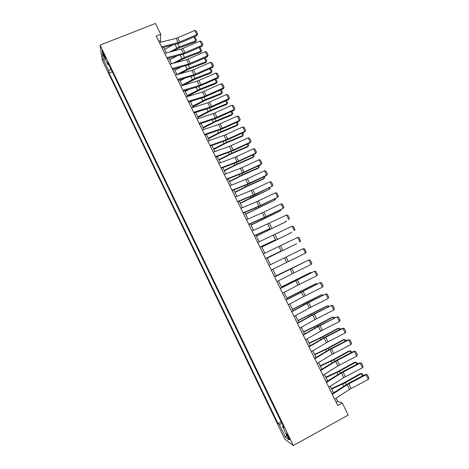 <?xml version="1.0" encoding="UTF-8"?>
<svg xmlns="http://www.w3.org/2000/svg" width="469" height="469" viewBox="0 0 469 469"><rect width="100%" height="100%" fill="white"/><g stroke="black" fill="none" stroke-linecap="round" stroke-linejoin="round"><path stroke-width="0.7" d="M288.916 437.219C287.45 434.376 286.647 433.221 286.5 433.761L287.433 436.158C288.892 438.996 289.695 440.145 289.848 439.617L288.916 437.219M102.213 60.12L284.859 439.183L293.318 445.55L100.073 45.118L102.213 60.12M161.043 42.14L160.328 40.68L160.756 34.266L156.224 36.06L337.786 405.48L342.288 403.012L337.698 401.364L336.126 398.169M103.508 54.855L104.435 56.772C105.203 58.308 105.584 58.807 105.584 58.267L103.162 52.299C102.4 50.769 102.019 50.271 102.019 50.81L103.508 54.855L104.253 54.562M110.913 69.007L108.802 70.825L109.078 73.076L277.976 423.542L281.142 421.819M108.802 70.825L103.25 59.311L102.4 53.144L108.075 64.91L108.949 64.933M283.182 426.051L282.555 426.638L283.903 427.546L107.782 62.512L108.075 64.91M282.555 426.638L288.875 439.729L285.398 437.172L279.237 424.392L277.976 423.542M342.288 403.012L348.227 415.077L293.318 445.55M160.756 34.266L155.432 23.45L100.073 45.118M333.5 392.823L330.264 386.257M327.673 380.98L324.431 374.385M321.869 369.179L318.609 362.549M316.083 357.419L312.811 350.753M310.32 345.694L307.031 338.999M304.574 334.004L301.268 327.286M298.847 322.355L295.523 315.608M293.137 310.748L289.801 303.965M287.444 299.175L284.097 292.369M281.775 287.644L278.41 280.802M276.118 276.147L272.741 269.276M270.478 264.68L267.113 257.833M264.838 253.207L261.509 246.43M259.216 241.769L255.922 235.069M253.612 230.373L250.352 223.742M248.025 219.011L244.8 212.457M242.455 207.691L239.266 201.201M236.904 196.4L233.75 189.986M231.369 185.149L228.251 178.806M225.859 173.935L222.769 167.662M220.36 162.761L217.311 156.552M214.878 151.616L211.865 145.484M209.42 140.512L206.436 134.445M203.974 129.438L201.025 123.441M198.551 118.405L195.632 112.478M193.14 107.407L190.256 101.544M187.747 96.444L184.897 90.646M182.371 85.51L179.557 79.783M177.012 74.618L174.228 68.955M171.672 63.755L168.922 58.162M166.348 52.933L163.628 47.398M158.792 41.29L160.328 40.68M336.173 402.197L337.698 401.364M109.078 73.076L112.261 71.798M279.237 424.392L281.969 423.536M105.461 59.487L103.25 59.311M285.398 437.172L286.559 434.927M159.407 42.55L176.033 38.399L194.711 30.479L196.816 34.712L197.625 33.879L196.769 35.708L179.815 43.048L161.998 47.815M196.769 35.708L196.816 34.712L178.138 42.65L161.535 46.865L159.413 42.544M194.711 30.479L196.153 30.925L197.625 33.879M172.674 51.285L178.994 48.008L195.45 41.905L195.796 40.832L179.287 46.947L169.198 52.188M172.375 45.176L164.607 49.386M194.131 36.846L195.045 37.227L196.488 40.123L195.45 41.905M196.488 40.123L195.796 40.832L193.873 36.957M164.719 53.355L181.298 49.046L199.976 41.067L202.086 45.311L202.895 44.467L202.028 46.267L185.062 53.659L167.292 58.59M202.028 46.267L202.086 45.311L183.408 53.314L166.853 57.687L164.725 53.355M199.976 41.067L201.418 41.501L202.895 44.467M186.574 59.721L188.69 64.001L172.187 68.544L170.054 64.194L186.574 59.721L205.258 51.684L207.38 55.94L208.177 55.078L207.298 56.86L190.326 64.306L172.61 69.4M207.298 56.86L207.38 55.94L188.69 64.001M205.258 51.684L206.694 52.106L208.177 55.078M191.868 70.438L193.99 74.729L177.54 79.431L175.394 75.069L191.868 70.438L210.558 62.336L212.686 66.604L213.477 65.73L212.586 67.489L195.608 74.981L177.939 80.246M212.586 67.489L212.686 66.604L193.99 74.729M210.558 62.336L211.994 62.746L213.477 65.73M176.432 62.471L184.153 58.449L200.597 52.258L200.961 51.215L184.464 57.417L172.961 63.409M176.661 56.11L169.749 59.839M199.577 47.334L200.199 47.586L201.641 50.494L200.597 52.258M201.641 50.494L200.961 51.215L199.126 47.533M180.037 73.768L189.324 68.92L205.756 62.641L206.137 61.632L189.652 67.923L176.971 74.53M180.864 67.126L174.902 70.327M205.041 57.851L206.811 60.894L205.756 62.641M206.811 60.894L206.137 61.632L204.396 58.133M183.461 85.194L194.512 79.419L210.927 73.058L211.331 72.085L194.864 78.464L182.148 85.059M184.956 78.235L180.078 80.844M210.534 68.398L211.994 71.323L210.927 73.058M211.994 71.323L211.331 72.085L209.684 68.773M197.179 81.184L199.307 85.493L182.91 90.359L180.758 85.985L197.179 81.184L215.875 73.023L218.009 77.303L218.794 76.412L217.886 78.153L198.434 86.618L183.285 91.127M217.886 78.153L218.009 77.303L199.307 85.493M215.875 73.023L217.305 73.416L218.794 76.412M187.653 96.245L199.718 89.954L216.121 83.505L216.537 82.567L200.081 89.034L187.342 95.623M188.925 89.45L185.267 91.396M215.84 79.062L217.2 81.788L216.121 83.505M217.2 81.788L216.537 82.567L214.984 79.443M202.508 91.965L204.642 96.286L188.298 101.316L186.14 96.931L202.508 91.965L221.21 83.74L223.35 88.037L224.129 87.128L223.209 88.846L203.751 97.382L188.649 102.037M223.209 88.846L223.35 88.037L204.642 96.286M221.21 83.74L222.634 84.121L224.129 87.128M207.855 102.775L209.995 107.114L193.697 112.314L191.534 107.911L207.855 102.775L226.562 94.492L228.708 98.807L229.476 97.874L228.544 99.575L211.548 107.219L194.031 112.988M228.544 99.575L228.708 98.807L209.995 107.114M226.562 94.492L227.981 94.861L229.476 97.874M213.213 113.627L215.365 117.977L199.12 123.341L196.951 118.927L213.213 113.627L231.926 105.279L234.078 109.605L234.846 108.661L233.896 110.338L216.895 118.03L199.431 123.968M233.896 110.338L234.078 109.605L215.365 117.977M231.926 105.279L233.339 105.636L234.846 108.661M218.595 124.508L220.752 128.869L204.56 134.41L202.379 129.977L218.595 124.508L237.314 116.101L239.471 120.439L240.228 119.478L239.272 121.131L222.253 128.881L204.842 134.99M239.272 121.131L239.471 120.439L220.752 128.869M237.314 116.101L238.721 116.441L240.228 119.478M223.989 135.424L226.152 139.803L210.018 145.507L207.831 141.063L225.63 134.761L242.713 126.952L244.877 131.308L245.633 130.329L244.66 131.959L227.635 139.762L210.276 146.041M244.66 131.959L244.877 131.308L226.152 139.803M242.713 126.952L244.115 127.287L245.633 130.329M192.841 106.803L204.935 100.524L221.327 93.982L221.767 93.079L205.322 99.639L192.554 106.217M192.736 100.776L190.467 101.978M221.163 89.761L222.417 92.282L221.327 93.982M222.417 92.282L221.767 93.079L220.307 90.142M198.053 117.397L210.176 111.124L226.55 104.493L227.008 103.626L210.581 110.274L197.783 116.851M196.347 112.243L195.69 112.595M226.498 100.495L227.647 102.811L226.55 104.493M227.647 102.811L227.008 103.626L225.642 100.882M203.276 128.019L215.429 121.758L231.786 115.04L232.266 114.207L215.851 120.943L203.024 127.509M231.85 111.264L232.9 113.369L231.786 115.04M232.9 113.369L232.266 114.207L230.994 111.651M208.517 138.677L220.694 132.428L237.038 125.616L237.537 124.818L221.139 131.648L208.283 138.208M237.22 122.063L238.164 123.963L237.038 125.616M238.164 123.963L237.537 124.818L236.364 122.456M213.776 149.365L225.982 143.127L242.309 136.221L242.825 135.459L226.445 142.383L213.559 148.937M242.608 132.903L243.446 134.591L242.309 136.221M243.446 134.591L242.825 135.459L241.752 133.296M229.405 146.381L231.575 150.772L215.488 156.646L213.295 152.191L229.405 146.381L248.13 137.845L250.305 142.213L251.05 141.21L250.059 142.822L233.034 150.678L215.728 157.133M250.059 142.822L250.305 142.213L231.575 150.772M248.13 137.845L249.531 138.162L251.05 141.21M219.046 160.093L231.281 153.855L247.597 146.861L248.136 146.14L231.762 153.152L218.853 159.695M248.013 143.772L248.746 145.249L248.136 146.14L247.151 144.165M234.834 157.367L237.009 161.77L220.981 167.82L218.783 163.347L234.834 157.367L253.565 148.767L255.746 153.146L256.484 152.132L255.482 153.721L236.001 162.661L221.192 168.26M255.482 153.721L255.746 153.146L237.009 161.77M253.565 148.767L254.96 149.072L256.484 152.132M224.334 170.845L236.599 164.625L252.902 157.537L253.459 156.851L237.103 163.957L224.164 170.493M253.43 154.676L254.063 155.943L253.459 156.851L252.574 155.075M224.282 174.544L241.916 167.691L259.017 159.724L261.204 164.121L261.937 163.089L260.922 164.654L243.88 172.61L226.679 179.422M260.922 164.654L261.204 164.121L242.467 172.809L226.492 179.029L224.288 174.544M259.017 159.724L260.406 160.017L261.937 163.089M229.646 181.638L241.934 175.424L258.22 168.248L258.794 167.591L242.455 174.79L229.488 181.321M258.87 165.616L259.392 166.665L258.794 167.591L258.009 166.014M245.744 179.445L247.937 183.877L232.02 190.273L229.804 185.771L247.38 178.736L264.487 170.722L266.679 175.125L267.406 174.075L266.38 175.623L249.326 183.631L232.184 190.613M266.38 175.623L266.679 175.125L247.937 183.877M264.487 170.722L265.876 170.997L267.406 174.075M234.963 192.46L247.286 186.257L263.56 178.988L264.153 178.372L247.831 185.665L234.828 192.184M264.323 176.584L264.739 177.423L264.153 178.372L263.467 176.989M251.226 190.537L253.424 194.987L237.56 201.559L235.344 197.039L252.861 189.816L269.974 181.749L272.172 186.17L272.894 185.103L271.358 182.013L269.974 181.749M253.424 194.987L272.172 186.17L254.796 194.688L237.707 201.852M240.304 203.317L269.523 189.183L253.219 196.57L240.187 203.083M269.798 187.594L270.103 188.216L269.523 189.183L268.936 187.999M256.731 201.664L258.935 206.126L243.124 212.879L240.896 208.347L256.731 201.664L275.479 192.812L277.689 197.244L278.398 196.159L276.857 193.058L275.479 192.812M258.935 206.126L277.689 197.244L260.277 205.78L243.241 213.119M245.662 214.21L274.916 200.029L245.563 214.016M275.285 198.639L275.485 199.038L274.916 200.029L274.429 199.049M262.247 212.832L264.457 217.305L248.705 224.235L246.471 219.685L262.247 212.832L281.001 203.909L283.217 208.359L283.921 207.257L282.373 204.144L281.001 203.909M264.457 217.305L283.217 208.359L265.782 216.901L248.799 224.422M267.781 224.03L270.003 228.52L254.309 235.626L252.064 231.065L286.541 215.042L288.763 219.51L289.461 218.384L287.907 215.265L286.541 215.042M270.003 228.52L254.374 235.766M273.333 235.268L275.561 239.77L259.926 247.057L257.674 242.479L292.099 226.21L294.327 230.689L295.019 229.552L293.459 226.421L292.099 226.21M275.561 239.77L259.967 247.145M278.908 246.536L281.142 251.056L265.56 258.525L263.302 253.934L297.674 237.42L299.908 241.91L300.594 240.755L299.034 237.613L297.674 237.42M281.142 251.056L265.577 258.566M284.495 257.844L286.735 262.382L271.217 270.033L268.954 265.425L303.267 248.658L305.512 253.166L306.187 251.994L304.621 248.84L303.267 248.658M286.735 262.382L305.512 253.166M290.1 269.188L292.351 273.738L276.892 281.576L274.617 276.95L308.878 259.937L274.594 276.909M292.351 273.738L311.129 264.457L308.878 259.937L310.226 260.107L311.803 263.267L311.129 264.457M295.728 280.573L297.985 285.134L282.584 293.154L280.304 288.517L314.511 271.252L280.257 288.423M297.985 285.134L316.768 275.79L314.511 271.252L315.854 271.404L317.431 274.576L316.768 275.79M301.374 291.994L303.636 296.572L288.294 304.774L286.008 300.119L320.157 282.602L285.932 299.978M303.636 296.572L322.42 287.151L320.157 282.602L321.494 282.743L323.077 285.92L322.42 287.151M251.032 225.138L280.321 210.903L250.956 224.979M280.796 209.719L280.321 210.903L279.934 210.13M256.426 236.095L285.744 221.819L256.367 235.983M286.266 220.858L285.744 221.819L285.457 221.245M261.831 247.093L291.185 232.765L261.796 247.016M291.507 232.155L291.185 232.765L291.003 232.395M267.254 258.12L296.643 243.745L267.236 258.085M305.495 261.561L275.983 275.872M305.724 261.45L275.965 275.836M311.099 272.841L310.912 272.46L281.476 287.034M311.621 272.589L310.144 272.747L281.435 286.958M316.727 284.161L316.428 283.569L286.981 298.231M317.548 283.751L315.643 283.815L286.922 298.114M307.031 303.449L309.306 308.039L294.022 316.428L291.73 311.762L308.637 302.611L325.826 293.993L308.174 302.634L291.63 311.568M309.306 308.039L328.095 298.554L325.826 293.993L327.157 294.116L328.746 297.305L328.095 298.554M322.367 295.517L321.969 294.708L292.504 309.464M323.229 295.083L321.159 294.919L292.427 309.306M312.712 314.939L314.992 319.547L299.773 328.13L297.469 323.446L312.712 314.939L331.507 305.413L313.825 314.072L297.346 323.194M314.992 319.547L333.787 309.997L331.507 305.413L332.832 305.524L334.426 308.725L333.787 309.997M328.03 306.908L327.52 305.888L298.044 320.732M328.892 306.468L328.681 306.046L326.688 306.058L297.944 320.532M318.41 326.471L320.696 331.096L305.536 339.861L303.226 335.165L318.41 326.471L337.211 316.874L319.5 325.55L303.08 334.86M320.696 331.096L339.497 321.47L337.211 316.874L338.53 316.968L340.131 320.18L339.497 321.47M333.711 318.334L333.096 317.097L316.98 325.621L303.607 332.04M334.573 317.894L334.245 317.243L332.24 317.226L316.176 325.721L303.484 331.794M324.132 338.038L326.424 342.681L311.322 351.639L309.007 346.919L324.132 338.038L342.933 328.376L342.335 328.3L325.193 337.059L308.831 346.568M326.424 342.681L345.225 332.984L342.933 328.376L344.246 328.452L345.852 331.677L345.225 332.984M342.335 328.3L344.246 328.452M339.404 329.801L338.682 328.347L322.59 336.971L309.182 343.378M340.271 329.355L339.832 328.476L337.809 328.435L321.763 337.029L309.042 343.091M329.865 349.645L332.163 354.3L317.132 363.452L314.805 358.721L329.865 349.645L348.672 339.914L348.051 339.796L330.903 348.614L314.605 358.31M332.163 354.3L350.976 344.539L348.672 339.914L349.985 339.978L351.592 343.208L350.976 344.539M348.051 339.796L349.985 339.978M345.125 341.303L344.293 339.632L328.212 348.356L314.775 354.757M345.987 340.857L345.43 339.738L343.396 339.679L327.368 348.373L314.611 354.423M335.622 361.288L337.926 365.961L322.959 375.3L320.626 370.557L335.622 361.288L354.429 351.486L353.79 351.322L336.636 360.198L320.391 370.094M337.926 365.961L356.739 356.123L354.429 351.486L355.736 351.533L357.349 354.781L356.739 356.123M353.79 351.322L355.736 351.533M350.859 352.84L349.921 350.953L333.858 359.782L320.391 366.172M351.721 352.395L351.052 351.041L349 350.959L332.99 359.758L320.204 365.791M341.397 372.972L343.713 377.656L328.798 387.195L326.459 382.434L341.397 372.972L360.21 363.1L359.541 362.895L342.382 371.823L326.201 381.913M343.713 377.656L362.525 367.755L360.21 363.1L361.511 363.129L363.129 366.383L362.525 367.755M359.541 362.895L361.511 363.129M356.61 364.419L355.561 362.308L339.521 371.243L326.019 377.621M357.478 363.967L356.686 362.385L354.623 362.273L338.63 371.172L325.814 377.199M347.189 384.691L349.511 389.393L334.667 399.125L332.316 394.347L347.189 384.691L366.008 374.749L365.316 374.497L348.15 383.49L332.034 393.772M349.511 389.393L368.329 379.415L366.008 374.749L367.297 374.766L368.927 378.032L368.329 379.415M365.316 374.497L367.297 374.766M362.385 376.032L361.224 373.699L345.202 382.739L331.671 389.106M362.344 373.758L360.262 373.623L362.344 373.758L363.246 375.581M331.442 388.643L344.293 382.628L360.262 373.623M105.074 56.52L104.435 56.772M176.033 38.399L178.138 42.65M177.698 37.825L179.797 42.075M179.287 46.947L177.733 43.805M176.801 48.073L175.037 44.496M181.298 49.046L183.408 53.314M182.957 48.459L185.067 52.727M188.233 59.129L190.35 63.409M193.527 69.834L195.649 74.125M184.464 57.417L182.986 54.427M181.978 58.555L180.295 55.143M189.652 67.923L188.251 65.08M187.166 69.066L185.566 65.83M194.864 78.464L193.533 75.773M192.372 79.607L190.854 76.547M198.833 80.568L200.961 84.871M200.081 89.034L198.827 86.495M197.59 90.183L196.165 87.293M204.162 91.338L206.296 95.658M209.502 102.142L211.642 106.475M214.861 112.982L217.012 117.326M220.237 123.851L222.394 128.213M225.63 134.761L227.793 139.135M205.322 99.639L204.144 97.253M202.825 100.794L201.488 98.08M210.581 110.274L209.479 108.046M208.078 111.434L206.829 108.896M215.851 120.943L214.825 118.868M213.348 122.11L212.181 119.747M221.139 131.648L220.19 129.725M218.636 132.821L217.557 130.634M226.445 142.383L225.571 140.624M223.942 143.561L222.951 141.556M231.041 145.701L233.21 150.086M231.762 153.152L230.971 151.551M229.259 154.336L228.356 152.513M236.47 156.675L238.645 161.078M237.103 163.957L236.388 162.514M234.594 165.147L233.785 163.499M240.28 168.389L242.467 172.809M241.916 167.691L244.097 172.105M242.455 174.79L241.822 173.512M239.946 175.986L239.225 174.527M247.38 178.736L249.567 183.162M247.831 185.665L247.274 184.54M245.316 186.861L244.683 185.589M252.861 189.816L255.054 194.26M253.219 196.57L252.744 195.608M250.704 197.777L250.165 196.681M258.355 200.931L260.559 205.393M258.624 207.509L258.231 206.712M256.103 208.723L255.658 207.814M263.871 212.088L266.081 216.555M269.405 223.273L271.621 227.758M274.957 234.5L277.179 238.997M280.526 245.762L282.76 250.276M286.113 257.059L288.353 261.585M291.718 268.391L293.963 272.935M297.34 279.759L299.591 284.32M302.98 291.167L305.243 295.74M264.047 218.484L263.73 217.851M261.526 219.697L261.169 218.982M269.482 229.493L269.253 229.024M266.961 230.713L266.703 230.185M274.94 240.538L274.793 240.239M272.419 241.764L272.249 241.424M294.884 280.896L294.725 280.585M292.369 282.186L292.199 281.834M300.5 292.269L300.266 291.788M298.003 293.594L297.733 293.043M308.637 302.611L310.906 307.201M306.14 303.683L305.817 303.033M303.654 305.038L303.285 304.293M314.318 314.095L316.593 318.697M311.803 315.139L311.393 314.306M309.317 316.516L308.854 315.573M320.016 325.609L322.297 330.229M317.478 326.623L316.98 325.621M315.004 328.036L314.441 326.893M325.726 337.17L328.019 341.801M323.17 338.149L322.59 336.971M320.708 339.591L320.046 338.249M331.46 348.76L333.758 353.409M328.886 349.716L328.212 348.356M326.436 351.187L325.674 349.639M337.217 360.391L339.521 365.058M334.62 361.318L333.858 359.782M332.175 362.818L331.313 361.071M342.986 372.064L345.301 376.742M340.371 372.955L339.521 371.243M337.938 374.491L336.971 372.538M348.778 383.771L351.099 388.467M346.14 384.633L345.202 382.739M343.718 386.198L342.651 384.041"/></g></svg>

